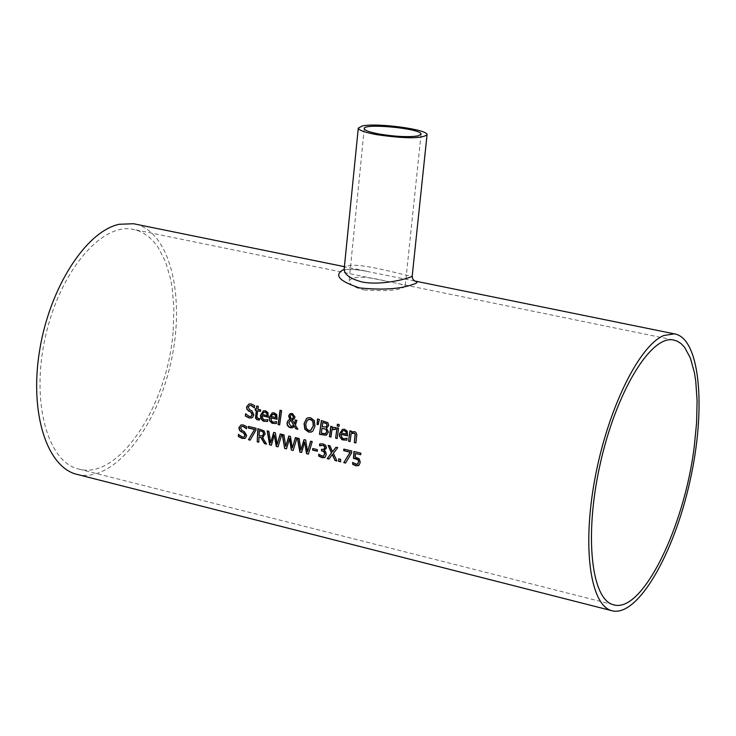 <?xml version="1.0" encoding="UTF-8"?>
<svg xmlns="http://www.w3.org/2000/svg" width="736" height="736" viewBox="0 0 736 736"><rect width="100%" height="100%" fill="white"/><g stroke="black" fill="none" stroke-linecap="round" stroke-linejoin="round"><path stroke-width="0.55" stroke-dasharray="3.68 2.76" d="M355.654 453.376L355.387 456.964L359.38 458.684L360.474 462.217L358.423 465.621M354.163 451.545L361.054 453.036L360.714 454.581M352.921 462.512L357.457 464.158M263.405 410.817L265.65 410.679L268.125 412.436L268.327 417.082M267.858 421.388L267.849 419.603M266.496 420.09L267.251 419.842M262.237 415.656L263.138 419.115L264.804 420.017L266.726 420.008M263.93 412.16L262.412 414.34L267.214 415.463M276.607 421.673L276.432 423.504M271.023 417.717L271.142 419.86L272.154 421.406L273.59 422.087L276.064 421.903M272.182 412.868L274.445 412.73L276.92 414.497L277.132 419.152M272.697 414.23L271.188 416.401L276.009 417.533M245.787 413.917L249.449 416.337L250.912 416.456M248.97 403.981L251.436 403.852L254.895 405.582L254.362 407.615M249.596 405.545L248.492 407.036L249.771 409.529L252.144 410.826L254.104 414.819L252.678 417.441L251.74 417.91M280.25 410.32L281.814 410.55L279.671 424.819M255.512 408.747L256.56 408.848M256.984 406.024L258.529 406.244L258.088 409.207L260.903 409.869L260.489 411.249M259.569 418.545L259.624 419.998M257.002 417.634L259.707 418.444M257.885 410.642L257.232 417.542M307.74 417.827L310.785 417.643L314.474 420.449L315.183 426.135L313.03 431.066L311.659 431.903M308.55 419.364L307.593 420.044L305.992 423.982L306.001 426.908L307.584 429.741L310.528 430.468M295.375 425.196L297.822 429.097M296.893 420.412L295.605 425.114M294.593 426.328L292.716 427.625M295.283 420.035L297.123 420.32M292.376 419.87L294.823 423.881M290.508 413.549L292.578 413.393L295.228 416.99L294.483 418.756L293.121 419.686M290.738 420.136L289.018 422.722L291.226 426.31L292.459 426.356M291.465 419.115L292.063 418.94M291.382 414.635L290.462 416.125L291.695 419.023M317.713 419.051L319.571 419.345L318.191 424.617M326.545 428.14L328.633 432.032L326.968 434.829M321.577 420.596L328.054 422.556L328.946 425.426L326.996 427.92M322.193 428.021L321.549 433.099L325.57 433.578M323.003 422.427L322.405 426.484L326.066 426.972M333.583 427.487L335.947 427.469L335.469 429.327M330.979 426.392L332.571 426.622L332.35 428.177M332.902 429.208L332.138 429.649L331.007 436.926M338.56 428.168L337.208 438.389M336.987 427.8L338.781 428.076M337.631 424.249L339.443 424.534L338.956 426.319M342.396 429.364L344.825 429.189L347.364 430.983L347.576 435.703M347.07 438.251L347.061 440.054M345.681 438.739L346.628 438.417M341.292 434.222L342.203 437.736L343.924 438.656L345.902 438.647M342.967 430.726L341.467 432.888L346.417 434.047M241.684 426.475L240.764 427.892L242.208 430.312L244.637 431.6L246.882 435.473L244.849 438.417M240.93 424.966L243.386 424.847L246.891 426.558L246.532 428.508M238.685 434.534L242.457 436.88L244.104 436.926M352.516 431.728L355.221 431.673L356.804 433.366L355.939 442.805M351.504 431.195L351.55 432.271M349.922 430.827L351.725 431.103M351.118 433.835L350.143 441.434M352.167 433.311L351.339 433.743M259.587 430.496L259.284 435.473L262.412 435.905M262.678 437.267L266.441 443.909M258.078 428.72L264.233 430.753L265.411 433.992L263.304 437.11M259.21 436.926L258.805 442.078M256.036 428.242L256.128 430.146L250.24 440.018M248.391 426.42L256.266 428.15M280.416 434.028L282.044 434.277L278.098 446.706M273.884 432.483L275.577 432.74L277.389 444.415M267.177 430.882L269.063 431.195L270.894 442.732M274.528 434.792L271.418 445.105M296.976 437.966L293.213 450.331M289.644 438.389L286.497 448.721M282.256 434.47L284.151 434.774L285.973 446.338M295.384 437.58L297.206 437.874M290.472 436.42L292.505 448.031M288.816 436.025L290.692 436.328M310.804 441.25L312.45 441.499L308.421 453.983M304.198 439.677L305.9 439.944L307.703 451.674M297.418 438.067L299.322 438.38L301.134 449.972M304.842 442.005L301.659 452.364M317.4 449.632L317.317 451.104M312.736 448.518L317.621 449.54M321.761 449.328L323.665 449.392M318.946 454.314L323.389 456.118M324.199 450.331L325.809 451.72L326.545 454.379L324.548 457.544M319.93 443.854L323.224 443.762L325.772 445.151L326.692 447.893L325.027 450.202M319.663 445.841L320.252 445.584M333.39 453.33L336.867 460.81M337.75 447.644L333.61 453.238M335.966 447.221L337.971 447.552M332.497 454.434L329.056 458.942M329.986 445.804L332.773 451.665M328.09 445.354L330.206 445.712M338.919 458.905L340.924 459.236L340.602 461.711M351.771 450.975L351.826 452.907L345.626 462.916M343.841 449.098L351.992 450.883M135.764 224.195C170.844 232.567 185.904 298.926 170.476 364.348C155.59 429.888 112.875 482.779 77.694 474.554M414.57 281.005L361.597 270.333L351.054 269.21L344.301 269.615C343.169 256.22 412.51 278.107 412.206 276.037M363.97 289.947C387.062 291.566 400.798 290.324 405.186 286.23C404.874 285.246 400.936 284.041 393.374 282.624L385.563 281.023C364.651 276 352.507 275.963 349.122 280.885C349.407 284.501 354.356 287.518 363.97 289.947M173.19 330.492L173.889 308.724L172.261 288.31L170.577 278.824L165.517 261.74L158.323 247.692L153.999 241.978L149.224 237.231L144.044 233.496L138.497 230.819L132.627 229.246C100.887 222.999 59.552 272.237 45.347 337.051C30.719 401.782 47.536 462.696 79.23 469.172C119.094 480.065 168.213 404.616 173.19 330.492M414.46 280.94L413.568 280.756M344.043 270.213C345.138 270.103 345.616 267.554 367.54 271.382L344.586 266.708M612.6 610.889L611.653 610.65M414.653 281.051L413.54 280.747M364.246 128.699L349.112 280.885M421.056 134.375L405.186 286.23M673.155 339.903L393.374 282.624M385.563 281.023L132.627 229.246M613.254 604.679L79.23 469.172"/><path stroke-width="1.1" d="M360.714 454.581L355.433 453.468L355.166 457.056L359.159 458.776L360.263 462.318L359.002 465.244L355.874 465.805L352.627 464.269L352.71 462.392L355.966 464.278L357.264 464.241L358.772 461.803L358.174 459.706L356.16 458.602L353.666 458.335L354.163 451.545M357.429 464.168L358.027 463.809M358.423 465.621L356.095 465.704L352.848 464.177L352.921 462.512M357.806 463.91L358.552 461.895L358.174 459.706M357.954 459.798L353.666 458.335M353.446 458.427L353.952 451.499L360.833 453.128L360.704 454.719L355.433 453.468M267.637 421.47L263.378 421.25L260.894 418.858L260.47 415.251L263.451 410.798L265.42 410.762L267.895 412.528L268.309 417.22L262.007 415.739L262.071 417.643L264.298 420.026L267.849 419.603L267.637 421.47L263.911 421.286L261.059 418.618L260.7 415.168L263.405 410.817M268.327 417.082L262.007 415.739M267.251 419.842L267.812 419.603M266.736 413.365L265.126 412.169L263.911 412.169L262.182 414.423L266.984 415.555L266.966 413.282L265.356 412.077L263.93 412.16M266.984 415.555L266.966 413.282M276.432 423.504L272.688 423.356L269.836 420.688L269.477 417.229L272.182 412.868M276.064 421.903L276.607 421.673M277.132 419.152L270.793 417.8L271.786 421.369L273.369 422.17L276.644 421.682L276.432 423.55L272.154 423.32L269.67 420.928L269.247 417.312L272.228 412.859L274.215 412.822L276.69 414.589L277.113 419.29L270.793 417.8M275.761 415.343L274.151 414.138L272.918 414.147L270.958 416.484L276.009 417.533L275.761 415.343L272.918 414.147M275.779 417.616L275.531 415.426M254.362 407.615L251.298 405.453L249.596 405.545L248.262 407.118L249.541 409.612L251.914 410.909L253.874 414.902L252.448 417.524L249.164 418.002L245.327 416.024L245.787 413.917M251.74 417.91L249.394 417.919L245.557 415.941M245.327 416.024L245.585 413.77L249.219 416.429L250.912 416.456L252.163 414.8L250.939 412.362L247.232 409.483L246.799 406.833L248.97 403.981M251.142 416.364L252.393 414.708L251.169 412.28L249.072 411.148M248.842 411.24L247.232 409.483M247.002 409.566L246.569 406.916L249.026 403.963L251.206 403.935L254.656 405.665L254.343 407.772M254.214 407.818L251.068 405.545L249.808 405.462M279.671 424.819L278.346 424.497L280.25 410.32M278.116 424.589L280.039 410.274L281.584 410.633L279.662 424.957L278.346 424.497M259.403 420.008L257.122 419.603L255.824 418.214L256.358 410.283L255.328 410.044L255.512 408.747M256.128 410.366L255.098 410.127L255.3 408.692L256.33 408.94L256.772 405.968L258.299 406.327L257.858 409.29L260.673 409.952L260.47 411.387L257.655 410.725L257.02 415.601L257.002 417.634L258.216 418.572L259.569 418.545L259.394 420.081L256.763 419.621L255.493 418.002L256.358 410.283M256.33 408.94L256.984 406.024M257.655 410.725L260.489 411.249M311.659 431.903L308.844 431.986L305.081 429.198L304.281 423.577L306.526 418.591L307.74 417.827M310.785 430.376L313.472 425.73L313.058 421.323L310.546 419.244L308.55 419.364M308.807 430.514L310.528 430.468L313.251 425.822L312.837 421.406L310.325 419.327L307.363 420.127L305.762 424.065L306.286 428.518L308.807 430.514M306.305 418.683L307.85 417.79L310.564 417.726L314.254 420.541L314.962 426.227L312.809 431.158L311.346 432.023L308.623 432.078L304.86 429.29L304.06 423.669L306.526 418.591M289.818 419.382L288.613 415.932L289.791 413.917L292.348 413.476L295.007 417.073L294.253 418.848L292.146 419.952L294.602 423.964L295.283 420.035L296.893 420.412L295.375 425.196L297.924 429.263L295.817 428.766L294.593 426.328L292.431 427.736L290.389 427.772L288.76 427.036L287.325 425.215L287.04 422.85L288.08 420.504L290.048 419.299L288.834 415.84L290.508 413.549M297.822 429.097L296.047 428.674M295.817 428.766L294.363 426.42M292.716 427.625L289.469 427.257L287.408 424.7L287.27 422.758L288.31 420.412L290.048 419.299M294.602 423.964L295.495 420.081M292.146 419.952L292.827 419.796M290.518 420.228L288.788 422.804L290.996 426.392L293.747 425.445L290.738 420.136L293.747 425.445M292.68 426.273L293.968 425.353M292.854 418.287L293.37 416.88L292.1 414.635L291.327 414.644L290.232 416.217L290.361 417.542L291.465 419.115L293.084 418.195L293.59 416.797L292.33 414.543L291.382 414.635M292.063 418.94L293.084 418.195M318.191 424.617L317.271 424.405L317.713 419.051M317.041 424.497L317.501 419.005L319.35 419.437L318.164 424.755L317.271 424.405M319.498 434.35L321.374 420.55L327.833 422.648L328.725 425.518L326.545 428.14L328.412 432.124L326.057 435.234L319.498 434.35L321.577 420.596M326.379 435.105L319.718 434.258M325.956 429.419L321.963 428.113L326.177 429.327L326.683 431.793L326.177 429.327M321.963 428.113L321.319 433.191L325.33 433.67L326.683 431.793M325.542 433.587L326.904 431.701M326.554 423.77L323.003 422.427L326.775 423.688L326.968 425.371L326.775 423.688M322.773 422.519L322.175 426.576L325.79 427.082L326.968 425.371M326.066 426.972L327.189 425.288M332.129 428.269L333.656 427.46L335.726 427.561L335.46 429.382L331.918 429.741L330.998 437.064L329.424 436.687L330.777 426.346L332.35 426.714L332.129 428.269L333.583 427.487M331.007 436.926L329.645 436.604L330.979 426.392M335.478 429.217L332.902 429.208M335.625 438.15L336.987 427.8L338.56 428.168L337.198 438.527L335.625 438.15L337.18 427.846M337.208 438.389L335.846 438.058M338.956 426.319L337.364 425.951L337.631 424.249M337.143 426.034L337.428 424.203L339.222 424.617L338.928 426.457L337.364 425.951M346.849 440.1L342.985 439.944L340.06 437.221L339.71 433.725L342.396 429.364M341.072 434.314L341.863 437.699L343.703 438.748L347.07 438.251L346.849 440.146L341.927 439.65L339.535 436.292L339.489 433.817L342.461 429.336L344.595 429.272L347.144 431.075L347.558 435.841L341.072 434.314L347.576 435.703M345.948 431.922L344.292 430.698L342.967 430.716L341.246 432.98L346.196 434.139L346.168 431.839L344.522 430.606L343.197 430.634M346.196 434.139L346.168 431.839M244.849 438.417L242.54 438.408L238.63 436.448L238.685 434.534M246.532 428.508L243.377 426.402L241.684 426.475L240.534 427.975L241.978 430.404L244.407 431.682L246.652 435.556L245.465 438.067L242.31 438.49L238.4 436.54L238.464 434.369L242.227 436.972L243.91 437.009L244.968 435.436L243.57 433.081L239.734 430.238L239.09 427.68L240.93 424.966M244.076 436.945L245.208 435.344L243.809 432.989L241.666 431.876M241.436 431.968L239.504 430.33L238.86 427.763L240.976 424.948L243.156 424.939L246.661 426.65L246.523 428.674M246.404 428.729L243.147 426.494L241.896 426.392M354.338 442.566L355.102 434.268L353.74 433.145L351.118 433.835L350.124 441.572L348.542 441.204L349.922 430.827L351.504 431.195L351.33 432.354L354.402 431.572L356.049 432.547L356.831 434.59L355.92 442.943L354.338 442.566L355.313 434.176L353.952 433.053L352.167 433.311M355.939 442.805L354.559 442.474M351.33 432.354L352.516 431.728M348.542 441.204L350.115 430.873M350.143 441.434L348.763 441.112M263.074 431.784L259.357 430.588L259.054 435.556L262.228 435.979L263.718 433.725L263.074 431.784L259.357 430.588M262.412 435.905L262.918 435.648M263.304 437.11L262.448 437.35L266.552 444.084L264.463 443.578L260.82 437.46L258.98 437.018L258.805 442.216L257.195 441.839L258.078 428.72M258.805 442.078L257.425 441.747M266.441 443.909L264.693 443.486L261.05 437.368L258.98 437.018M262.688 435.73L263.488 433.817L262.844 431.876M257.195 441.839L257.858 428.674L264.003 430.845L265.181 434.074L262.448 437.35M248.455 439.732L254.5 429.465L248.28 427.984L248.391 426.42L256.036 428.242L255.898 430.229L250.166 440.146L248.455 439.732L254.73 429.373L248.51 427.892L248.612 426.475M250.24 440.018L248.685 439.65M277.159 444.507L280.232 433.982L281.824 434.36L278.061 446.844L276.248 446.412L274.298 434.884L271.382 445.243L269.597 444.811L267.177 430.882L268.842 431.278L270.664 442.814L273.7 432.437L275.347 432.823L277.159 444.507L280.416 434.028M270.664 442.814L273.884 432.483M271.418 445.105L269.827 444.719L267.426 430.946M278.098 446.706L276.478 446.32L274.298 434.884M284.657 448.426L282.256 434.47L283.921 434.866L285.743 446.43L288.816 436.025L290.472 436.42L292.275 448.123L295.384 437.58L296.976 437.966L293.176 450.469L291.355 450.036L289.644 438.389L286.46 448.859L284.657 448.426L282.504 434.525M293.213 450.331L291.585 449.944M291.355 450.036L289.414 438.481M286.497 448.721L284.887 448.334M292.275 448.123L295.568 437.626M285.743 446.43L289 436.071M307.482 451.766L310.62 441.204L312.23 441.582L308.384 454.121L306.544 453.68L304.621 442.097L301.622 452.502L299.819 452.07L297.418 438.067L299.101 438.463L300.904 450.064L304.014 439.631L305.679 440.027L307.482 451.766L310.804 441.25M300.904 450.064L304.198 439.677M301.659 452.364L300.04 451.978L297.666 438.122M308.421 453.983L306.774 453.588L304.621 442.097M312.644 450.128L312.736 448.518L317.4 449.632L317.308 451.251L312.644 450.128L312.947 448.574M317.317 451.104L312.864 450.036M323.886 449.3L324.99 447.672L324.447 446.062L322.975 445.289L320.252 445.584M323.619 456.016L324.861 453.854L324.217 451.748L321.678 450.662L321.761 449.328M324.282 457.645L322.009 457.672L318.66 456.053L318.734 454.186L321.963 456.127L323.389 456.118L324.64 453.946L323.996 451.84L321.457 450.754L321.549 449.273L323.665 449.392L324.769 447.764L324.217 446.154L322.745 445.381L319.562 445.823L319.709 443.918L323.003 443.854L325.551 445.243L326.462 447.985L323.969 450.561L325.588 451.821L326.315 454.48L325.1 457.185L322.23 457.58L318.89 455.961L318.946 454.314M324.797 450.294L323.978 450.423M319.866 445.749L319.93 443.854M327.189 458.638L331.448 452.953L328.09 445.354L329.986 445.804L332.552 451.757L335.966 447.221L337.75 447.644L333.39 453.33L336.95 460.984L335.055 460.524L332.497 454.434L328.964 459.062L327.189 458.638L331.669 452.861L328.385 445.427M336.867 460.81L335.285 460.432M335.055 460.524L332.276 454.526M332.552 451.757L336.094 447.258M329.056 458.942L327.41 458.546M340.602 461.711L338.827 461.279L338.919 458.905M338.606 461.38L338.707 458.85L340.704 459.328L340.602 461.858L338.827 461.279M343.767 462.622L350.161 452.217L343.712 450.68L343.841 449.098L351.771 450.975L351.606 452.999L345.543 463.045L343.767 462.622L350.382 452.125L343.933 450.588L344.052 449.144M345.626 462.916L343.988 462.521M427.018 135.01L412.206 276.037C413.577 277.012 383.603 286.221 362.121 281.98C350.502 278.861 344.558 274.74 344.301 269.615L342.829 269.974C333.886 275.338 339.508 281.327 359.674 287.942C382.6 290.232 400.448 289.036 413.236 284.354C417.726 282.964 418.168 281.842 414.57 281.005M611.653 610.65L77.694 474.554C47.141 468.05 29.192 413.338 39.624 350.391C49.754 287.445 86.048 231.362 119.177 224.278L133.529 223.735L135.764 224.195M663.734 335.533L674.268 333.84C700.102 337.723 706.431 408.121 690 480.985C673.983 553.923 638.057 616.501 612.6 610.889C590.686 606.768 581.882 548.946 594.789 479.375C607.467 409.842 638.903 345.727 663.734 335.533M362.176 125.994C376.639 122.507 428.315 129.462 427.046 134.762C421.811 138.745 405.104 138.727 376.933 134.697C365.102 132.498 358.892 130.309 358.285 128.147L362.176 125.994M418.122 135.884C408.82 137.301 396.014 136.712 379.684 134.118C369.895 132.296 364.743 130.493 364.246 128.699C362.692 122.82 422.078 128.542 421.084 134.173L418.122 135.884M694.26 446.458C684.489 526.939 642.565 612.867 614.164 604.918C591.422 600.926 583.961 536.213 600.116 464.342C615.968 392.426 650.504 335.487 673.155 339.903L677.304 341.164L681.131 343.648L684.59 347.309L690.35 357.963L694.416 372.646L695.768 381.312L697.102 400.89L696.587 422.86L694.26 446.458M674.268 333.84L414.46 280.94M344.586 266.708L133.529 223.735M358.285 128.147L344.043 270.213M412.206 276.037L412.694 278.935L414.653 281.051M614.164 604.918L613.254 604.679"/></g></svg>
